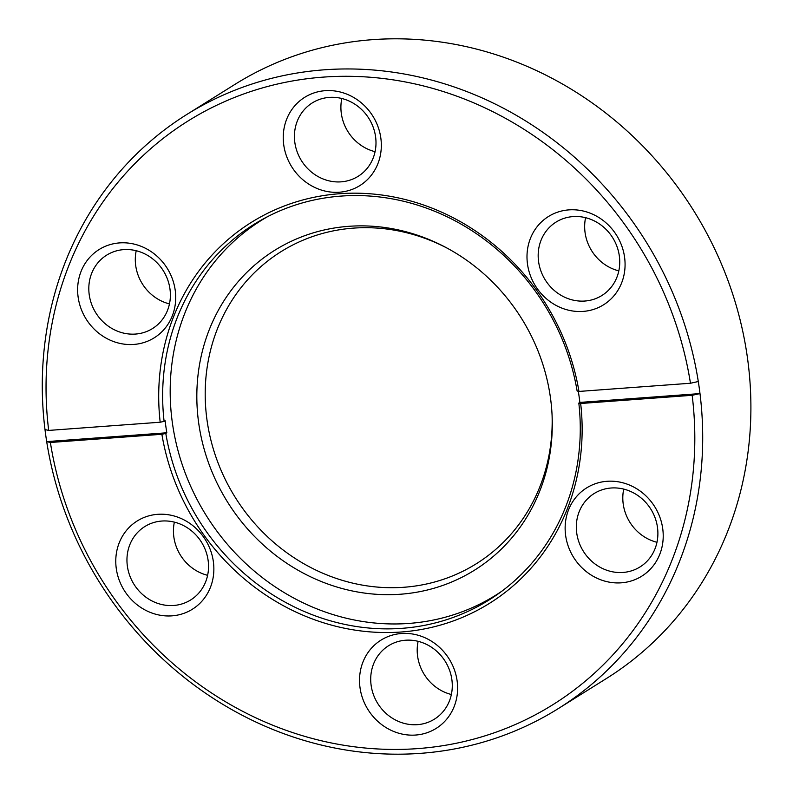 <?xml version="1.0" encoding="UTF-8"?>
<svg xmlns="http://www.w3.org/2000/svg" width="793" height="793" viewBox="0 0 793 793"><rect width="100%" height="100%" fill="white"/><g stroke="black" fill="none" stroke-linecap="round" stroke-linejoin="round"><path stroke-width="1.19" d="M607.041 481.292A52.041 47.828 -122 0 0 565.657 535.622A52.041 47.828 -122 0 0 621.315 582.815A52.041 47.828 -122 0 0 662.7 528.485A52.041 47.828 -122 0 0 607.041 481.292M611.175 488.002A43.278 39.779 -122 0 0 594.165 493.524A43.278 39.779 -122 0 0 579.098 542.561A43.278 39.779 -122 0 0 623.04 572.447A43.278 39.779 -122 0 0 640.05 566.916A43.278 39.779 -122 0 0 655.107 517.879A43.278 39.779 -122 0 0 611.175 488.002M623.724 489.103A43.278 39.779 -122 0 0 656.971 542.283M568.898 209.877A52.041 47.828 -122 0 0 527.514 264.208A52.041 47.828 -122 0 0 583.172 311.401A52.041 47.828 -122 0 0 624.557 257.071A52.041 47.828 -122 0 0 568.898 209.877M573.032 216.588A43.278 39.779 -122 0 0 556.022 222.109A43.278 39.779 -122 0 0 540.955 271.147A43.278 39.779 -122 0 0 584.897 301.033A43.278 39.779 -122 0 0 601.907 295.502A43.278 39.779 -122 0 0 616.964 246.474A43.278 39.779 -122 0 0 573.032 216.588M585.581 217.688A43.278 39.779 -122 0 0 618.827 270.869M325.15 90.689A52.041 47.828 -122 0 0 283.755 145.02A52.041 47.828 -122 0 0 339.414 192.213A52.041 47.828 -122 0 0 380.809 137.883A52.041 47.828 -122 0 0 325.15 90.689M329.273 97.4A43.278 39.779 -122 0 0 312.264 102.921A43.278 39.779 -122 0 0 297.206 151.959A43.278 39.779 -122 0 0 341.139 181.845A43.278 39.779 -122 0 0 358.149 176.314A43.278 39.779 -122 0 0 373.216 127.276A43.278 39.779 -122 0 0 329.273 97.4M341.823 98.501A43.278 39.779 -122 0 0 375.079 151.681M119.535 242.906A52.041 47.828 -122 0 0 78.15 297.246A52.041 47.828 -122 0 0 133.809 344.44A52.041 47.828 -122 0 0 175.194 290.109A52.041 47.828 -122 0 0 119.535 242.906M123.668 249.626A43.278 39.779 -122 0 0 106.658 255.148A43.278 39.779 -122 0 0 91.591 304.185A43.278 39.779 -122 0 0 135.534 334.061A43.278 39.779 -122 0 0 152.543 328.54A43.278 39.779 -122 0 0 167.601 279.503A43.278 39.779 -122 0 0 123.668 249.626M136.218 250.717A43.278 39.779 -122 0 0 169.464 303.897M157.678 514.32A52.041 47.828 -122 0 0 116.293 568.65A52.041 47.828 -122 0 0 171.952 615.854A52.041 47.828 -122 0 0 213.347 561.523A52.041 47.828 -122 0 0 157.678 514.32M161.812 521.041A43.278 39.779 -122 0 0 144.802 526.562A43.278 39.779 -122 0 0 129.735 575.599A43.278 39.779 -122 0 0 173.677 605.475A43.278 39.779 -122 0 0 190.687 599.954A43.278 39.779 -122 0 0 205.754 550.917A43.278 39.779 -122 0 0 161.812 521.041M174.361 522.131A43.278 39.779 -122 0 0 207.617 575.312M401.436 633.508A52.041 47.828 -122 0 0 360.042 687.838A52.041 47.828 -122 0 0 415.701 735.042A52.041 47.828 -122 0 0 457.095 680.711A52.041 47.828 -122 0 0 401.436 633.508M405.56 640.229A43.278 39.779 -122 0 0 388.55 645.75A43.278 39.779 -122 0 0 373.493 694.787A43.278 39.779 -122 0 0 417.435 724.663A43.278 39.779 -122 0 0 434.445 719.142A43.278 39.779 -122 0 0 449.502 670.105A43.278 39.779 -122 0 0 405.56 640.229M418.119 641.319A43.278 39.779 -122 0 0 451.366 694.499M558.232 708.635L606.447 678.491A350.357 321.998 -122 0 0 728.361 281.535A350.357 321.998 -122 0 0 372.67 39.65A350.357 321.998 -122 0 0 234.956 84.365L186.751 114.509A350.357 321.998 58 0 1 324.456 69.794A350.357 321.998 58 0 1 698.296 381.522A350.357 321.998 58 0 1 699.991 393.586A350.357 321.998 58 0 1 558.232 708.635A350.357 321.998 58 0 1 420.528 753.35A350.357 321.998 58 0 1 46.688 441.612A350.357 321.998 58 0 1 44.993 429.558A350.357 321.998 58 0 1 186.751 114.509M580.664 403.498A224.637 206.458 58 0 1 401.228 632.001A224.637 206.458 58 0 1 161.881 434.286L50.385 442.484A344.172 316.318 -122 0 0 417.614 748.612A344.172 316.318 -122 0 0 692.16 395.301L580.664 403.498L578.821 403.072L579.852 402.418A221.544 203.613 -122 0 0 578.305 391.286M578.969 391.435L690.465 383.247A344.172 316.318 -122 0 0 323.237 77.119A344.172 316.318 -122 0 0 48.69 430.421L160.186 422.223A224.637 206.458 58 0 1 339.632 193.72A224.637 206.458 58 0 1 578.969 391.435L577.126 391.008A221.544 203.613 -122 0 0 341.089 196.089A221.544 203.613 -122 0 0 254.008 224.369A221.544 203.613 -122 0 0 164.101 421.37L165.132 420.726A221.544 203.613 -122 0 0 166.827 432.78L165.796 433.434A221.544 203.613 -122 0 0 401.833 628.343A221.544 203.613 -122 0 0 488.914 600.063A221.544 203.613 -122 0 0 578.821 403.072M44.993 429.558L48.69 430.421M579.852 402.418L699.991 393.586L692.16 395.301M50.385 442.484L46.688 441.612L166.827 432.78M690.465 383.247L698.296 381.522M165.796 433.434L161.881 434.286M160.186 422.223L164.101 421.37M400.415 594.235A188.575 173.31 58 0 1 198.716 423.204A188.575 173.31 58 0 1 348.702 226.322A188.575 173.31 58 0 1 446.419 247.743A188.575 173.31 58 0 1 552.146 416.84A188.575 173.31 58 0 1 400.415 594.235M552.087 415.463A184.075 169.177 58 0 1 403.924 587.266A184.075 169.177 58 0 1 207.042 420.31A184.075 169.177 58 0 1 353.45 228.126A184.075 169.177 58 0 1 447.639 248.407M501.91 591.162A221.029 203.147 58 0 1 495.684 595.226A221.029 203.147 58 0 1 408.811 623.437A221.029 203.147 58 0 1 184.402 470.834A221.029 203.147 58 0 1 261.323 220.395A221.029 203.147 58 0 1 267.707 216.588M495.684 595.226L500.413 592.272M261.323 220.395L266.042 217.451"/></g></svg>
